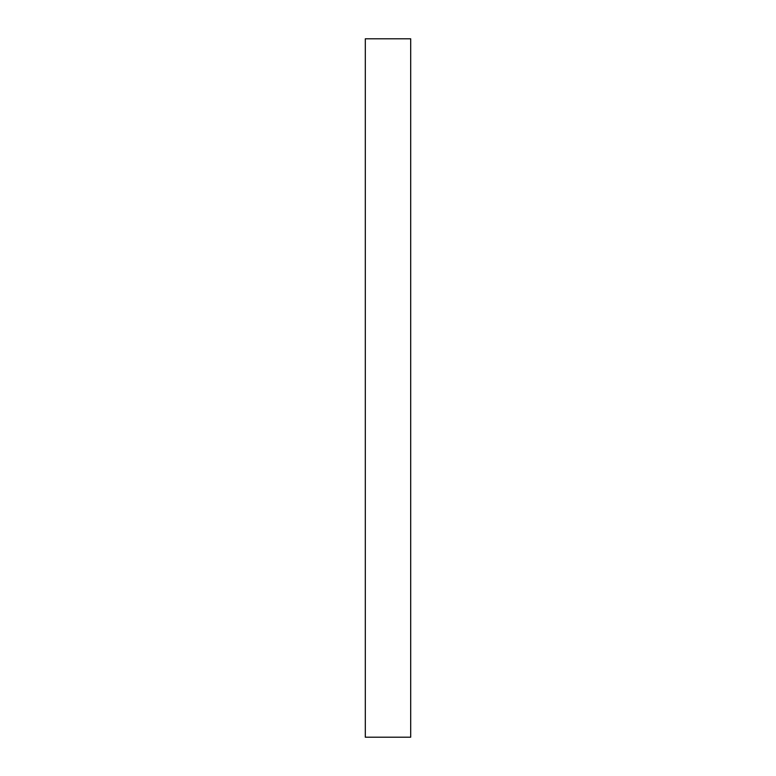 <?xml version="1.0" encoding="UTF-8"?>
<svg xmlns="http://www.w3.org/2000/svg" width="776" height="776" viewBox="0 0 776 776"><rect width="100%" height="100%" fill="white"/><g stroke="black" fill="none" stroke-linecap="round" stroke-linejoin="round"><path stroke-width="1.16" d="M410.698 388L410.698 737.2L365.302 737.2L365.302 38.8L410.698 38.8L410.698 388"/></g></svg>
